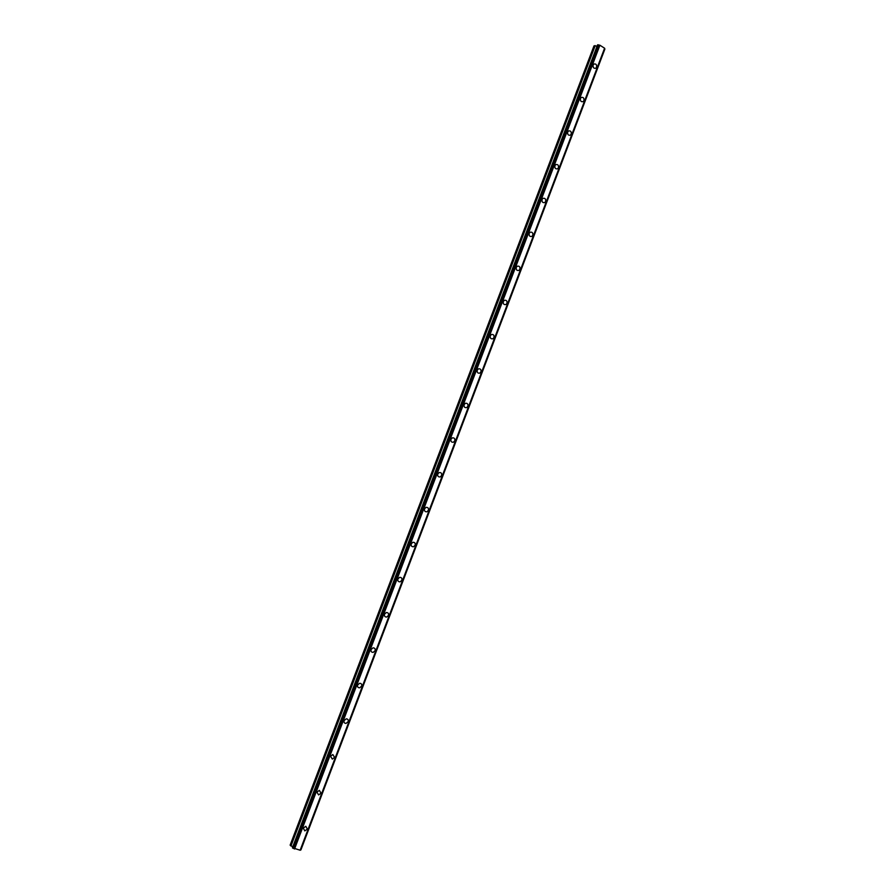 <?xml version="1.0" encoding="UTF-8"?>
<svg xmlns="http://www.w3.org/2000/svg" width="895" height="895" viewBox="0 0 895 895"><rect width="100%" height="100%" fill="white"/><g stroke="black" fill="none" stroke-linecap="round" stroke-linejoin="round"><path stroke-width="1.34" d="M305.81 826.298L307.377 829.072L304.815 830.896L303.26 828.121L305.81 826.298L307.388 829.072L304.815 830.896L303.26 828.121M319.336 790.341L321.014 793.149L318.598 794.95L316.919 792.142L319.336 790.352L321.025 793.16L318.598 794.95L316.931 792.142M332.806 754.53L334.607 757.36L332.325 759.117L330.546 756.286L332.817 754.53L334.607 757.36L332.325 759.117L330.546 756.286M346.242 718.842C347.909 718.953 348.547 719.904 348.144 721.694L346.007 723.417C344.34 723.294 343.714 722.343 344.116 720.564L346.242 718.842C347.909 718.953 348.547 719.916 348.155 721.694L346.007 723.417C344.351 723.294 343.714 722.343 344.116 720.564M359.633 683.277C361.367 683.344 362.039 684.306 361.647 686.152L359.633 687.841C357.911 687.763 357.239 686.801 357.642 684.966L359.633 683.277C361.367 683.344 362.039 684.306 361.636 686.152L359.633 687.83C357.911 687.763 357.239 686.801 357.631 684.966M372.991 647.846C374.77 647.868 375.475 648.83 375.083 650.732L373.193 652.377C371.414 652.354 370.72 651.392 371.112 649.49L372.991 647.857C374.77 647.868 375.475 648.83 375.083 650.732L373.204 652.377C371.425 652.354 370.72 651.392 371.112 649.49M386.293 612.549C388.139 612.504 388.866 613.478 388.486 615.447L386.718 617.035C384.884 617.069 384.156 616.107 384.537 614.138L386.304 612.549C388.139 612.516 388.866 613.478 388.486 615.447L386.718 617.047C384.884 617.069 384.156 616.107 384.537 614.138M399.573 577.365C401.452 577.286 402.202 578.248 401.833 580.273L400.177 581.828C398.297 581.907 397.548 580.933 397.917 578.92L399.573 577.365C401.452 577.286 402.213 578.248 401.833 580.273L400.177 581.828C398.297 581.907 397.548 580.933 397.917 578.92M412.796 542.314C414.721 542.18 415.504 543.153 415.135 545.234L413.579 546.733C411.666 546.867 410.883 545.894 411.252 543.813L412.796 542.314C414.721 542.18 415.504 543.153 415.146 545.234L413.579 546.744C411.666 546.867 410.894 545.894 411.252 543.813M425.986 507.387C427.944 507.208 428.75 508.181 428.392 510.307L426.937 511.772C424.98 511.94 424.185 510.967 424.532 508.841M424.543 508.841L425.998 507.387C427.955 507.208 428.75 508.181 428.403 510.318L426.937 511.772C424.98 511.94 424.185 510.967 424.543 508.841M439.143 472.571C441.134 472.347 441.951 473.332 441.604 475.513L440.228 476.923C438.248 477.147 437.431 476.162 437.778 473.981L439.143 472.571C441.134 472.347 441.951 473.332 441.615 475.513L440.239 476.923C438.259 477.147 437.431 476.162 437.778 473.981M452.255 437.89C454.268 437.621 455.107 438.606 454.772 440.832L453.485 442.208C451.472 442.466 450.632 441.481 450.968 439.255L452.255 437.89C454.268 437.621 455.107 438.606 454.772 440.832L453.485 442.208C451.472 442.466 450.644 441.481 450.968 439.255M465.322 403.321C467.358 403.018 468.219 404.003 467.895 406.274L466.675 407.605C464.65 407.896 463.789 406.912 464.113 404.641L465.333 403.321C467.369 403.018 468.219 404.003 467.895 406.274L466.675 407.605C464.65 407.896 463.8 406.912 464.125 404.641M478.355 368.874C480.414 368.527 481.275 369.523 480.962 371.839L479.821 373.125C477.773 373.45 476.901 372.465 477.225 370.15L478.366 368.874C480.414 368.527 481.286 369.523 480.973 371.839L479.821 373.125C477.773 373.45 476.912 372.465 477.225 370.15M491.355 334.54C493.413 334.171 494.297 335.166 493.995 337.527L492.91 338.769C490.852 339.127 489.968 338.131 490.281 335.782L491.355 334.54C493.425 334.171 494.297 335.166 493.995 337.527L492.91 338.769C490.852 339.127 489.979 338.131 490.281 335.782M504.299 300.328C506.38 299.926 507.275 300.933 506.973 303.327L505.955 304.524C503.885 304.915 502.99 303.92 503.292 301.525L504.31 300.328C506.38 299.926 507.275 300.933 506.984 303.327L505.955 304.524C503.885 304.915 502.99 303.92 503.292 301.525M517.209 266.229C519.301 265.804 520.196 266.811 519.917 269.238L518.943 270.402C516.862 270.827 515.967 269.82 516.258 267.392L517.22 266.229C519.301 265.804 520.208 266.811 519.917 269.238L518.955 270.402C516.874 270.827 515.967 269.82 516.258 267.392M530.086 232.252C532.178 231.805 533.084 232.812 532.805 235.284L531.887 236.403C529.806 236.851 528.9 235.844 529.169 233.371L530.086 232.252C532.178 231.805 533.084 232.812 532.816 235.284L531.898 236.403C529.806 236.851 528.9 235.844 529.18 233.371M542.918 198.388C545.01 197.918 545.928 198.936 545.659 201.431L544.786 202.527C542.694 202.997 541.777 201.979 542.046 199.473L542.918 198.388C545.01 197.918 545.928 198.936 545.659 201.431L544.786 202.527C542.694 202.986 541.788 201.979 542.057 199.473M555.706 164.646C557.809 164.154 558.726 165.172 558.458 167.701L557.641 168.763C555.538 169.244 554.62 168.226 554.878 165.698L555.706 164.646C557.809 164.154 558.726 165.172 558.469 167.701L557.641 168.763C555.538 169.244 554.62 168.226 554.889 165.698M568.448 131.017C570.551 130.502 571.48 131.531 571.223 134.093L570.439 135.111C568.336 135.615 567.419 134.597 567.676 132.035L568.448 131.017C570.551 130.502 571.48 131.531 571.223 134.093L570.439 135.111C568.347 135.615 567.419 134.597 567.676 132.035M581.157 97.499C583.26 96.973 584.189 98.002 583.943 100.598L583.193 101.582C581.09 102.108 580.173 101.068 580.419 98.484L581.157 97.499C583.26 96.973 584.189 98.002 583.943 100.598L583.193 101.582C581.101 102.108 580.173 101.068 580.419 98.484M593.821 64.093C595.925 63.556 596.853 64.585 596.618 67.214L595.902 68.165C593.81 68.702 592.882 67.662 593.116 65.044L593.821 64.093C595.925 63.556 596.853 64.585 596.618 67.214L595.902 68.165C593.81 68.702 592.882 67.662 593.116 65.044M292.755 846.849L597.099 46.104L594 45.869L290.125 845.149L292.788 846.871M292.475 847.789L300.205 850.239L604.64 48.252L599.907 45.22L597.591 44.907M604.55 48.475L300.586 850.049L604.751 48.722M604.763 48.945L300.754 849.937L604.785 48.968M599.74 45.164L294.377 848.941M599.874 45.209L294.511 848.997M599.907 45.22L294.544 849.008M300.138 850.25L604.595 48.185L300.127 850.25M594.839 45.634L290.662 845.786M595.209 45.645L290.976 845.988M597.614 44.828L292.452 847.856M597.871 44.761L292.609 848.035M598.128 44.806L292.855 848.169M598.207 44.839L292.933 848.203M598.431 44.884L293.157 848.303M598.498 44.884L293.202 848.348M598.733 44.94L293.426 848.46M604.83 49.012L300.821 849.948M597.58 44.862L292.43 847.811M604.807 48.822L300.686 850.037M604.875 49.102L300.91 849.926"/></g></svg>
